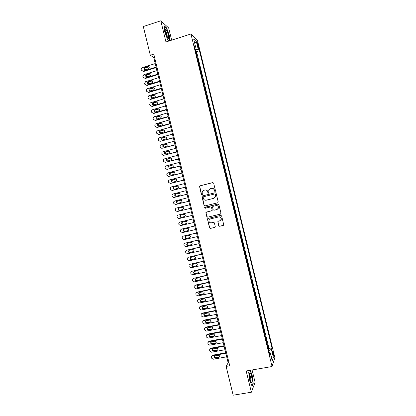 <?xml version="1.0" encoding="UTF-8"?>
<svg xmlns="http://www.w3.org/2000/svg" width="416" height="416" viewBox="0 0 416 416"><rect width="100%" height="100%" fill="white"/><g stroke="black" fill="none" stroke-linecap="round" stroke-linejoin="round"><path stroke-width="0.62" d="M215.155 191.516L215.53 190.882L213.642 183.149L212.753 182.603L200.018 185.838L199.514 186.3L201.365 194.423L201.984 194.808L202.342 194.47L202.166 191.828L203.798 190.299L204.859 190.034C206.263 189.826 207.204 190.414 207.688 191.786L207.932 192.785L208.551 193.164L208.915 192.816L208.718 190.242L210.382 188.646L211.442 188.375C212.857 188.172 213.803 188.755 214.287 190.133L214.531 191.131L215.155 191.516M273.302 352.581L272.704 350.958C272.34 350.88 272.381 351.894 272.818 354.006L273.421 355.628C273.78 355.701 273.744 354.682 273.302 352.581M218.702 225.716L219.591 226.273L223.194 225.43L223.74 224.858L221.64 215.94L220.745 215.384L207.969 218.442L207.444 218.956L209.518 227.874L210.402 228.431L214.724 227.417L215.254 226.528L214.365 222.862L213.476 222.305L211.333 222.815C209.648 222.867 208.863 222.035 208.978 220.324L210.387 218.936L218.8 216.928C220.449 216.85 221.244 217.651 221.198 219.326L219.752 220.818L218.343 221.151L217.807 221.697L218.702 225.716L219.742 226.21L223.392 225.352M171.657 40.149L168.693 27.986L160.8 20.8L165.963 41.964L190.944 33.992L272.064 366.517L246.173 370.978L251.352 392.231L233.152 395.2L226.132 366.408L229.741 365.773L153.795 54.132L150.306 55.234L153.774 57.554L228.16 362.809L226.132 366.408M160.8 20.8L143.317 26.551L150.306 55.234M217.677 202.795L218.213 201.89L216.117 193.305L215.228 192.754L202.483 195.931L201.968 196.409L204.032 205.369L204.916 205.92L217.677 202.795M218.878 204.62L220.974 213.21L220.438 214.11L207.657 217.173L206.778 216.622L205.894 212.576L206.414 212.072L211.578 210.824L212.108 209.924L211.515 207.496L210.631 206.939L205.26 208.25L204.651 207.584L217.989 204.069L218.878 204.62M268.382 349.201L268.7 349.149L267.649 344.838L267.446 345.363M266.635 342.025L266.947 341.968L265.897 337.662L265.689 338.161M264.883 334.849L265.2 334.792L264.15 330.486L263.936 330.964M263.13 327.673L263.448 327.616L262.397 323.31L262.179 323.762M261.383 320.497L261.695 320.44L260.645 316.134L260.421 316.566M259.631 313.326L259.948 313.264L258.898 308.958L258.664 309.369M257.878 306.15L258.196 306.088L257.145 301.782L256.911 302.172M256.131 298.974L256.448 298.912L255.398 294.606L255.154 294.975M254.379 291.803L254.696 291.741L253.646 287.435L253.401 287.778M252.632 284.632L252.944 284.565L251.898 280.264L251.644 280.582M250.884 277.462L251.196 277.394L250.146 273.088L249.891 273.39M249.132 270.286L249.449 270.223L248.399 265.918L248.134 266.193M247.385 263.12L247.697 263.047L246.646 258.747L246.381 259.002M245.632 255.949L245.95 255.876L244.899 251.576L244.624 251.81M243.885 248.778L244.197 248.706L243.147 244.405L242.871 244.613M242.138 241.608L242.45 241.54L241.4 237.234L241.114 237.422M240.386 234.442L240.703 234.369L239.652 230.069L239.361 230.235M238.638 227.271L238.95 227.198L237.905 222.898L237.609 223.044M236.891 220.106L237.203 220.033L236.153 215.732L235.851 215.852M235.144 212.94L235.456 212.867L234.406 208.567L234.099 208.66M233.397 205.774L233.709 205.696L232.658 201.401L232.346 201.474L232.658 201.401M231.644 198.598L231.956 198.531L230.911 194.23L230.599 194.308L230.911 194.23M229.892 191.412L230.209 191.365L229.164 187.07L228.852 187.148M228.14 184.226L228.462 184.2L227.412 179.904L227.105 179.982M226.382 177.034L226.715 177.039L225.664 172.739L225.358 172.817M224.63 169.848L224.968 169.874L223.917 165.573L223.61 165.656M222.877 162.666L223.22 162.708L222.17 158.413L221.863 158.496M221.125 155.48L221.473 155.548L220.423 151.252L220.116 151.33M219.372 148.294L219.726 148.387L218.676 144.087L218.369 144.17M217.62 141.112L217.979 141.222L216.928 136.926L216.622 137.01M215.868 133.926L216.232 134.061L215.181 129.766L214.874 129.854M214.115 126.745L214.484 126.901L213.439 122.606L213.127 122.694M212.363 119.564L212.737 119.74L211.692 115.445L211.38 115.534M210.61 112.382L210.99 112.585L209.945 108.29L209.633 108.378M208.858 105.201L209.248 105.425L208.198 101.13L207.891 101.218M207.111 98.02L207.501 98.27L206.45 93.974L206.144 94.063M205.358 90.839L205.754 91.109L204.703 86.814L204.396 86.908M203.606 83.663L204.006 83.954L202.961 79.659L202.654 79.752M201.854 76.482L202.259 76.799L201.214 72.504L200.907 72.597M200.106 69.306L200.517 69.644L199.467 65.348L199.16 65.442M198.354 62.13L198.77 62.488L197.725 58.193L197.304 57.824M197.418 58.287L197.725 58.193M197.22 44.065L198.645 48.35C198.957 48.584 198.962 48.027 198.661 46.67L197.231 42.396C196.919 42.156 196.919 42.713 197.22 44.065M190.944 33.992L197.522 40.638L274.877 357.729L272.064 366.517M268.7 349.149L268.97 348.421L271.976 347.88L199.467 50.669L198.281 49.54L195.328 49.728M271.976 347.88L271.435 349.398L273.374 357.344L272.199 360.896L270.223 352.794L269.651 354.406L194.376 45.828L195.634 47.024L193.664 38.953L196.347 41.626L198.281 49.54M199.051 65L199.467 65.348M200.803 72.176L201.214 72.504M202.556 79.357L202.961 79.659M204.308 86.533L204.703 86.814M206.06 93.714L206.45 93.974M207.808 100.89L208.198 101.13M209.56 108.072L209.945 108.29M211.312 115.253L211.692 115.445M213.065 122.434L213.439 122.606M214.817 129.62L215.181 129.766M216.57 136.802L216.928 136.926M218.322 143.983L218.676 144.087M220.074 151.169L220.423 151.252M221.827 158.356L222.17 158.413M223.579 165.537L223.917 165.573M225.332 172.723L225.664 172.739M227.084 179.91L227.412 179.904M228.836 187.096L229.164 187.07M233.709 205.696L233.397 205.785M235.456 212.867L235.149 212.976M237.203 220.033L236.907 220.168M238.95 227.198L238.659 227.354M240.703 234.369L240.412 234.546M242.45 241.54L242.169 241.738M244.197 248.706L243.922 248.929M245.95 255.876L245.679 256.126M247.697 263.047L247.432 263.318M249.449 270.223L249.189 270.509M251.196 277.394L250.942 277.706M252.944 284.565L252.699 284.903M254.696 291.741L254.452 292.094M256.448 298.912L256.209 299.291M258.196 306.088L257.962 306.488M259.948 313.264L259.719 313.685M261.695 320.44L261.477 320.887M263.448 327.616L263.229 328.084M265.2 334.792L264.987 335.28M266.947 341.968L266.744 342.482M268.97 348.421L196.555 51.574L195.978 51.038L197.023 55.333L196.602 54.954M251.352 392.231L255.096 382.346L252.075 369.964M154.57 57.304L153.774 57.554M228.982 362.664L228.16 362.809M195.671 51.137L195.978 51.038M196.555 51.574L199.467 50.669M194.813 47.622L195.634 47.024M270.223 352.794L269.225 352.648M268.72 350.584L271.435 349.398M194.745 43.389L196.347 41.626M273.374 357.344L271.128 356.502M169.874 40.716L169.432 35.823L166.603 27.945L164.237 25.813L164.741 31.762L167.643 39.785L169.068 40.976L167.638 39.77M248.69 372.232L249.475 370.412L248.685 372.206L249.803 380.671L252.106 386.235L253.24 383.292L252.122 374.988L250.203 370.287M166.327 28.033L166.603 27.945M252.954 383.344L253.24 383.292M215.166 191.511L214.443 190.117C214.027 188.859 213.169 188.256 211.874 188.313M205.27 189.966C206.57 189.904 207.428 190.502 207.849 191.766L208.572 193.159M212.976 182.582L200.19 185.822L199.69 186.285L201.536 194.402L202.01 194.797M215.228 192.754L202.649 195.905L202.14 196.388L204.199 205.332L205.015 205.894M215.316 194.35L214.692 193.965L203.502 196.752L203.143 197.09L203.388 198.432C203.866 199.8 204.807 200.387 206.211 200.19L213.866 198.297L215.561 196.607L215.467 194.329L214.796 193.95M215.467 194.329L215.717 196.586L214.016 198.271L206.378 200.158M220.563 214.068L207.657 217.173M206.497 212.051L206.05 212.919L206.939 216.57L207.823 217.121M211.619 210.808L212.264 210.257L211.676 207.454L210.631 206.939M218.036 204.058L205.176 207.199L204.818 207.548L205.41 208.213M216.96 209.518L218.395 208.062C218.473 206.367 217.677 205.556 216.008 205.629L213.044 206.352L212.514 206.877L213.101 209.685L213.99 210.236L216.96 209.518M217.11 209.477L218.54 208.026C218.618 206.326 217.828 205.514 216.164 205.592L216.008 205.629M218.327 221.156L217.958 221.988L218.852 225.654M220.069 220.709L221.343 219.268C221.39 217.599 220.594 216.798 218.951 216.876L218.8 216.928M210.298 218.962L218.951 216.876M207.995 218.436L207.6 219.279L209.68 227.807L210.564 228.363L214.916 227.344M156.099 67.101L143.005 71.157L141.331 70.169L141.164 69.467L141.882 67.766L155.241 63.575M156.218 67.579L143.593 71.484L143.005 71.157M149.016 66.856L145.064 67.974C144.399 68.5 144.295 69.113 144.747 69.81M145.252 69.784L148.71 68.676C149.614 67.434 149.349 66.721 147.914 66.539L144.482 67.631C143.551 68.869 143.811 69.586 145.252 69.784M168.34 35.043C167.305 31.346 166.343 29.349 165.448 29.052C165.064 29.354 165.116 30.56 165.599 32.672L167.554 37.814C168.787 39.437 169.047 38.511 168.34 35.043M167.284 37.336L167.102 34.934C166.577 32.973 166.01 31.642 165.391 30.94L165.251 30.846M164.268 26.182L166.483 28.168L169.224 35.807L169.671 40.784M250.188 372.939L249.917 372.861C248.955 372.897 249.824 379.985 251.066 382.148L251.493 382.725C252.996 384.051 251.633 373.896 250.188 372.939M250.697 381.3C251.326 380.754 250.401 375.268 249.579 374.644L249.501 374.587M249.995 370.318L251.945 375.097L253.027 383.146L251.966 385.892M157.82 74.157L144.716 78.172L143.042 77.178L142.87 76.476L143.863 74.667L156.962 70.632M157.929 74.61L145.298 78.478L144.716 78.172M150.706 73.866L146.723 75L146.479 76.835M146.962 76.804L150.467 75.681C151.32 74.438 151.039 73.731 149.625 73.57L146.146 74.682C145.272 75.92 145.543 76.627 146.962 76.804M159.541 81.214L146.427 85.186L144.747 84.193L144.581 83.491L145.569 81.682L158.678 77.683M159.645 81.64L146.999 85.472L146.427 85.186M152.396 80.87L148.382 82.03L148.21 83.86M148.673 83.829L152.23 82.68C153.02 81.437 152.724 80.746 151.341 80.6L147.81 81.734C146.994 82.976 147.28 83.673 148.673 83.829M161.257 88.27L148.132 92.206L146.458 91.203L146.286 90.501L146.843 88.92L147.28 88.696L160.399 84.739M161.356 88.676L148.704 92.466L148.132 92.206M154.081 87.88L150.046 89.06L149.942 90.886M150.384 90.849L153.982 89.684C154.726 88.442 154.414 87.76 153.052 87.636L149.479 88.79C148.715 90.028 149.016 90.714 150.384 90.849M162.978 95.326L149.843 99.221L148.164 98.218L147.997 97.516L148.502 95.971L148.99 95.711L162.12 91.796M163.072 95.706L150.41 99.466L149.843 99.221M155.771 94.89L151.71 96.096L151.674 97.911M152.095 97.874L155.74 96.684C156.426 95.451 156.104 94.775 154.768 94.671L151.148 95.841C150.436 97.079 150.753 97.755 152.095 97.874M164.7 102.383L151.554 106.241L149.874 105.227L149.703 104.53L150.166 103.028L150.696 102.731L163.836 98.852M164.788 102.742L152.11 106.46L151.554 106.241M157.451 101.899L153.379 103.132L153.41 104.941M153.811 104.9L157.487 103.688C158.127 102.461 157.794 101.795 156.484 101.702L152.823 102.898C152.157 104.13 152.485 104.796 153.811 104.9M166.416 109.439L153.265 113.256L151.585 112.242L151.414 111.54L151.835 110.084L152.407 109.751L165.558 105.914M166.499 109.777L153.816 113.454L153.265 113.256M159.136 108.914L155.054 110.162L155.152 111.966M155.522 111.925L159.234 110.692C159.832 109.47 159.484 108.82 158.194 108.737L154.502 109.954C153.884 111.176 154.222 111.836 155.522 111.925M168.137 116.501L154.97 120.276L153.291 119.257L153.119 118.555L153.504 117.14L154.118 116.766L167.279 112.97M168.215 116.813L155.522 120.453L154.97 120.276M160.815 115.924L156.728 117.198L156.894 118.992M157.232 118.95L160.982 117.697C161.533 116.48 161.174 115.84 159.91 115.773L156.182 117.01C155.605 118.227 155.953 118.872 157.232 118.95M169.858 123.557L156.681 127.296L155.002 126.272L154.83 125.57L155.173 124.197L155.828 123.786L169 120.026M169.931 123.848L157.227 127.452L156.681 127.296M162.49 122.938L158.402 124.233L158.636 126.017M158.943 125.98L162.724 124.701C163.233 123.495 162.869 122.866 161.621 122.808L157.862 124.067C157.326 125.273 157.69 125.908 158.943 125.98M171.579 130.619L158.392 134.316L156.712 133.286L156.541 132.59L156.853 131.253L157.539 130.806L170.716 127.088M171.642 130.884L158.933 134.451L158.392 134.316M164.169 129.953L160.082 131.269L160.378 133.047M160.654 133.006L164.466 131.706C164.939 130.515 164.564 129.896 163.337 129.844L159.546 131.123C159.052 132.319 159.422 132.948 160.654 133.006M173.3 137.675L160.103 141.336L158.418 140.306L158.527 138.31L159.25 137.826L172.437 134.144M173.358 137.92L160.103 141.336M165.844 136.968L161.767 138.304L162.131 140.072M162.37 140.031L166.208 138.715C166.639 137.535 166.26 136.921 165.053 136.885L161.236 138.18C160.774 139.365 161.153 139.984 162.37 140.031M175.022 144.737L161.814 148.356L160.129 147.321L160.212 145.361L160.956 144.846L174.158 141.206M175.074 144.96L161.814 148.356M167.513 143.988L163.452 145.335L163.878 147.098M164.081 147.061L167.944 145.725C168.345 144.555 167.955 143.952 166.769 143.92L162.926 145.236C162.5 146.411 162.885 147.02 164.081 147.061M176.743 151.798L163.524 155.381L161.84 154.341L161.897 152.417L162.666 151.866L175.88 148.268M176.79 151.996L163.524 155.381M169.182 151.008L165.136 152.37L165.63 154.123M165.792 154.092L169.676 152.734C170.05 151.575 169.65 150.982 168.48 150.961L164.616 152.292C164.221 153.457 164.611 154.055 165.792 154.092M178.459 158.86L165.235 162.401L163.545 161.356L163.582 159.474L164.377 158.891L177.601 155.329M178.506 159.037L165.235 162.401M170.851 158.028L166.821 159.401L167.383 161.143M167.508 161.117L171.413 159.749C171.751 158.6 171.35 158.018 170.196 157.997L166.312 159.349C165.942 160.503 166.343 161.091 167.508 161.117M180.18 165.922L166.946 169.421L165.256 168.376L165.084 167.674L165.266 166.525L166.088 165.911L179.322 162.391M180.222 166.072L166.946 169.421M172.515 165.053L168.511 166.436L169.14 168.168M169.218 168.147L172.463 167.289L173.144 166.764C173.456 165.625 173.046 165.053 171.912 165.038L168.007 166.4C167.669 167.544 168.069 168.126 169.218 168.147M181.901 172.983L168.657 176.446L166.967 175.396L166.795 174.694L166.962 173.576L167.799 172.936L181.043 169.452M181.932 173.113L168.657 176.446M174.184 172.078L170.882 172.942L170.206 173.467C169.889 174.278 170.118 174.85 170.898 175.188M170.929 175.178L174.179 174.33L174.876 173.779C175.162 172.656 174.746 172.089 173.628 172.078L170.383 172.931L169.702 173.456C169.39 174.59 169.801 175.162 170.929 175.178M183.622 180.05L170.368 183.472L168.678 182.416L168.506 181.714L168.652 180.632L169.51 179.956L182.764 176.519M183.648 180.154L170.368 183.472M175.344 179.119L172.094 179.962L171.397 180.513C171.111 181.631 171.527 182.198 172.645 182.208L175.89 181.371L176.602 180.794C176.868 179.681 176.446 179.124 175.344 179.119L171.896 180.502C171.6 181.334 171.85 181.901 172.656 182.208M185.349 187.112L172.078 190.497L170.388 189.436L170.347 187.684L171.226 186.982L184.486 183.581M185.364 187.195L172.078 190.497M177.507 186.139L174.299 186.961L173.592 187.533C173.311 188.386 173.586 188.952 174.418 189.228M174.356 189.244L177.606 188.412L178.334 187.814C178.573 186.711 178.152 186.16 177.06 186.16L173.81 186.992L173.098 187.564C172.832 188.672 173.254 189.233 174.356 189.244M187.07 194.178L173.789 197.522L172.099 196.456L172.042 194.735L172.936 194.007L186.207 190.648M187.08 194.236L173.789 197.522M179.161 193.175L176.01 193.97L175.287 194.563C175.027 195.447 175.328 196.004 176.192 196.243M176.072 196.274L179.322 195.452L180.06 194.839C180.284 193.747 179.852 193.201 178.776 193.201L175.521 194.022L174.798 194.615C174.559 195.718 174.98 196.269 176.072 196.274M188.791 201.245L175.5 204.547L173.81 203.476L173.638 202.774L173.737 201.781L174.647 201.032L187.928 197.709M188.796 201.276L175.5 204.547M180.804 200.21L177.715 200.985L176.987 201.594C176.743 202.514 177.076 203.065 177.98 203.258M177.783 203.304L181.038 202.498L181.787 201.859C181.99 200.777 181.558 200.242 180.492 200.242L177.237 201.058L176.504 201.672C176.28 202.758 176.706 203.304 177.783 203.304M177.211 211.572L190.512 208.322L177.211 211.572L175.521 210.501L175.438 208.832L176.358 208.057L189.649 204.776M182.421 207.256L179.426 207.995L178.682 208.624C178.464 209.596 178.833 210.142 179.8 210.267M179.499 210.34L182.754 209.539L183.513 208.884C183.695 207.813 183.264 207.282 182.208 207.288L178.948 208.088L178.204 208.723C178.001 209.799 178.433 210.34 179.499 210.34M191.37 211.843L178.069 215.082L191.37 211.843M192.234 215.374L178.927 218.598L177.232 217.521L177.06 216.819L177.138 215.883L178.069 215.082M181.064 215.025L180.383 215.654C180.196 216.72 180.627 217.251 181.678 217.251L184.61 216.538M181.21 217.376L184.47 216.585L185.24 215.909C185.406 214.848 184.969 214.323 183.924 214.328L180.664 215.124L179.91 215.774C179.722 216.84 180.154 217.376 181.21 217.376L181.678 217.251M193.086 218.884L180.128 222.009M193.955 222.44L180.638 225.623L178.942 224.546L178.771 223.844L178.838 222.929L179.78 222.113L193.097 218.91M182.619 222.097L182.083 222.685C181.912 223.74 182.348 224.266 183.388 224.26L186.441 223.532M182.926 224.406L186.186 223.626L186.961 222.934C187.117 221.884 186.675 221.364 185.64 221.374L182.374 222.16L181.615 222.825C181.444 223.881 181.88 224.411 182.926 224.406L183.388 224.26M194.808 225.93L181.714 229.065M195.676 229.507L182.348 232.653L180.653 231.566L180.482 230.864L180.539 229.975L181.49 229.138L194.818 225.976M184.246 229.154L183.784 229.715C183.628 230.76 184.064 231.28 185.094 231.275L188.23 230.537M184.636 231.442L187.902 230.672L188.687 229.965C188.822 228.925 188.38 228.41 187.356 228.42L184.09 229.19L183.321 229.876C183.165 230.927 183.602 231.447 184.636 231.442L185.094 231.275M196.524 232.976L183.31 236.127M197.402 236.579L184.059 239.684L182.364 238.592L182.192 237.89L182.239 237.026L183.206 236.168L196.539 233.043M185.895 236.205L185.484 236.74C185.344 237.78 185.786 238.295 186.805 238.29L190.003 237.546M186.352 238.477L189.623 237.718L190.408 236.995C190.533 235.96 190.086 235.451 189.072 235.461L185.806 236.226L185.026 236.928C184.886 237.968 185.328 238.482 186.352 238.477L186.805 238.29M198.24 240.016L184.912 243.199L198.26 240.11M199.124 243.646L185.775 246.709L184.075 245.617L183.903 244.915L183.945 244.072L185.375 242.991M187.554 243.256L187.184 243.771C187.06 244.8 187.502 245.31 188.516 245.305L191.766 244.556M188.068 245.513L191.339 244.764L192.135 244.026C192.244 243.001 191.797 242.497 190.788 242.507L187.517 243.261L186.732 243.979C186.607 245.008 187.049 245.523 188.068 245.513L188.516 245.305M199.956 247.062L186.566 250.24M200.845 250.718L187.486 253.739L185.786 252.642L185.614 251.94L185.65 251.118L186.628 250.224L199.987 247.182M189.233 250.302L188.443 251.025C188.328 252.049 188.776 252.559 189.779 252.554L193.055 251.81L193.856 251.061C193.955 250.042 193.502 249.543 192.504 249.553L189.233 250.302L188.89 250.801C188.776 251.82 189.218 252.325 190.221 252.32L193.528 251.571M201.672 254.108L188.224 257.286M202.571 257.785L189.197 260.77L187.496 259.667L187.325 258.965L187.356 258.164L188.344 257.254L201.708 254.249M190.892 257.353L190.59 257.826C190.492 258.84 190.934 259.34 191.932 259.334L195.286 258.58M191.495 259.589L194.771 258.856L195.577 258.092C195.666 257.088 195.213 256.589 194.22 256.604L190.949 257.338L190.148 258.076C190.05 259.09 190.497 259.594 191.495 259.589L191.932 259.334M203.393 261.16L189.883 264.337M204.292 264.857L190.913 267.8L189.207 266.692L189.036 265.99L189.062 265.21L190.055 264.285L203.429 261.321M192.561 264.404L192.296 264.857C192.202 265.86 192.655 266.36 193.643 266.349L197.038 265.595M193.211 266.625L196.487 265.902L197.298 265.127C197.376 264.129 196.924 263.635 195.941 263.65L192.66 264.373L191.859 265.127C191.771 266.136 192.218 266.635 193.211 266.625L193.643 266.349M205.109 268.206L191.547 271.383M206.014 271.929L192.624 274.83L190.918 273.723L190.767 272.256L191.766 271.315L205.156 268.393M194.236 271.456L194.002 271.882C193.918 272.88 194.371 273.374 195.354 273.369L198.791 272.605M194.927 273.666L198.208 272.953L199.02 272.168C199.087 271.175 198.63 270.686 197.657 270.696L194.376 271.414L193.57 272.178C193.487 273.177 193.939 273.671 194.927 273.666L195.354 273.369M206.825 275.252L193.211 278.434M207.74 278.996L194.34 281.861L192.634 280.748L192.473 279.302L193.482 278.346L206.877 275.465M195.915 278.507L195.707 278.912C195.634 279.9 196.087 280.394 197.059 280.384L200.543 279.614M196.638 280.706L199.924 279.999L200.746 279.204C200.798 278.221 200.34 277.732 199.373 277.748L196.092 278.45L195.281 279.23C195.208 280.218 195.66 280.712 196.638 280.706L197.059 280.384M208.541 282.303L195.619 285.043L194.88 285.485M209.461 286.068L196.05 288.896L194.345 287.778L194.173 287.076L194.178 286.348L195.192 285.381L208.598 282.532M197.59 285.563L197.408 285.943C197.35 286.92 197.803 287.409 198.77 287.404L202.29 286.629M198.354 287.742L201.64 287.05L202.467 286.244C202.514 285.267 202.051 284.783 201.089 284.794L197.808 285.49L196.992 286.276C196.929 287.264 197.387 287.752 198.354 287.742L198.77 287.404M210.262 289.349L197.324 292.058L196.55 292.542M211.188 293.145L197.761 295.927L196.056 294.804L195.884 294.102L195.889 293.394L196.908 292.412L210.324 289.609M199.274 292.614L199.118 292.968C199.066 293.946 199.519 294.429 200.481 294.419L204.032 293.639M200.07 294.783L203.356 294.102L204.188 293.285C204.225 292.313 203.767 291.834 202.81 291.845L199.519 292.531L198.702 293.327C198.65 294.304 199.108 294.793 200.07 294.783L200.481 294.419M211.978 296.4L199.035 299.068L198.224 299.593M212.909 300.217L199.477 302.962L197.766 301.834L197.595 300.44L198.619 299.447L212.046 296.681M200.959 299.671L200.824 299.998C200.777 300.966 201.235 301.444 202.192 301.439L205.78 300.654M201.786 301.824L205.078 301.153L205.91 300.326C205.936 299.359 205.478 298.886 204.526 298.896L201.235 299.572L200.413 300.378C200.372 301.35 200.829 301.829 201.786 301.824L202.192 301.439M213.699 303.451L200.741 306.077L199.904 306.649M214.635 307.289L201.193 309.998L199.482 308.864L199.311 308.162L199.306 307.481L200.335 306.478L213.772 303.753M202.644 306.727L202.53 307.024C202.493 307.986 202.951 308.464 203.902 308.459L207.516 307.668M203.502 308.864L206.794 308.204L207.631 307.367C207.652 306.41 207.189 305.937 206.242 305.947L202.951 306.613L202.124 307.429C202.088 308.391 202.55 308.87 203.502 308.864L203.902 308.459M215.415 310.502L202.452 313.092L201.583 313.7M216.356 314.366L202.904 317.028L201.193 315.895L201.022 315.193L201.016 314.527L202.046 313.513L215.493 310.825M204.334 313.784L204.235 314.054C204.209 315.011 204.667 315.484 205.613 315.479L209.258 314.683M205.218 315.905L208.515 315.255L209.352 314.408C209.362 313.456 208.9 312.988 207.964 312.998L204.667 313.654L203.835 314.475C203.809 315.437 204.272 315.916 205.218 315.905L205.613 315.479M217.131 317.554L204.162 320.107L203.268 320.757M218.083 321.438L204.62 324.064L202.909 322.925L202.738 322.223L202.727 321.573L203.762 320.549L217.22 317.902M206.024 320.84L205.941 321.079C205.925 322.031 206.383 322.504 207.324 322.499L210.995 321.698M206.934 322.951L210.231 322.306L211.073 321.454C211.078 320.507 210.616 320.039 209.68 320.05L206.383 320.694L205.551 321.526C205.53 322.483 205.993 322.956 206.934 322.951L207.324 322.499M218.852 324.605L205.868 327.116L204.953 327.813M219.804 328.515L206.331 331.1L204.62 329.956L204.448 329.254L204.433 328.619L205.473 327.584L218.941 324.979M207.719 327.896L207.652 328.11C207.636 329.056 208.099 329.524 209.03 329.519L212.732 328.718M208.65 329.992L211.947 329.358L212.794 328.5C212.794 327.558 212.326 327.09 211.401 327.101L208.099 327.74L207.262 328.578C207.251 329.524 207.714 329.997 208.65 329.992L209.03 329.519M220.568 331.656L207.579 334.131L206.638 334.864M221.53 335.592L208.047 338.135L206.331 336.991L206.159 336.289L206.144 335.665L207.189 334.62L220.667 332.051M209.414 334.953L209.357 335.14C209.352 336.076 209.815 336.544 210.74 336.544L214.464 335.733M210.366 337.038L213.668 336.414L214.516 335.546C214.505 334.61 214.042 334.147 213.117 334.152L209.815 334.781L208.978 335.629C208.967 336.57 209.43 337.038 210.366 337.038L210.74 336.544M222.29 338.707L209.284 341.146L208.328 341.921M223.252 342.67L209.763 345.176L208.047 344.022L207.875 343.32L207.854 342.711L208.905 341.656L222.394 339.128M211.11 342.004L211.068 342.17C211.068 343.101 211.531 343.569 212.451 343.564L216.195 342.753M212.082 344.079L215.384 343.465L216.232 342.592C216.221 341.661 215.758 341.203 214.838 341.208L211.531 341.827L210.688 342.68C210.688 343.616 211.151 344.084 212.082 344.079L212.451 343.564M224.011 345.764L210.995 348.161L210.018 348.972M224.978 349.747L211.474 352.212L209.758 351.057L209.57 349.757L210.616 348.691L224.115 346.206M212.81 349.06L212.774 349.196C212.784 350.126 213.247 350.589 214.162 350.589L217.927 349.773M213.798 351.125L217.105 350.522L217.953 349.643C217.937 348.717 217.469 348.254 216.554 348.265L213.247 348.873L212.404 349.731C212.41 350.662 212.872 351.125 213.798 351.125L214.162 350.589M225.727 352.815L212.706 355.181L211.713 356.023M226.704 356.824L213.19 359.247L211.474 358.088L211.302 357.386L211.281 356.798L212.332 355.732L225.841 353.283M214.51 356.117L214.484 356.226C214.495 357.152 214.958 357.609 215.878 357.609L219.653 356.798M215.514 358.171L218.826 357.573L219.674 356.689C219.653 355.768 219.185 355.311 218.275 355.316L214.963 355.914L214.115 356.782C214.131 357.708 214.594 358.171 215.514 358.171L215.878 357.609M197.532 45.339L198.276 45.105M197.969 46.888L198.661 46.67M145.288 67.876L144.706 67.532M148.486 66.882L147.914 66.539M146.994 74.875L146.416 74.558M150.192 73.892L149.625 73.57M148.699 81.874L148.127 81.583M151.902 80.902L151.341 80.6M150.405 88.878L149.838 88.603M153.608 87.911L153.052 87.636M152.11 95.883L151.549 95.628M155.319 94.926L154.768 94.671M153.816 102.882L153.26 102.653M157.024 101.936L156.484 101.702M155.522 109.886L154.97 109.678M158.735 108.95L158.194 108.737M157.227 116.891L156.686 116.704M160.446 115.965L159.91 115.773M158.933 123.895L158.397 123.729M162.152 122.98L161.621 122.808M160.644 130.9L160.108 130.754M163.862 129.995L163.337 129.844M162.349 137.904L161.819 137.784M165.573 137.01L165.053 136.885M164.055 144.914L163.535 144.81M167.279 144.024L166.769 143.92M165.76 151.918L165.246 151.84M168.99 151.039L168.48 150.961M167.471 158.928L166.956 158.87M170.7 158.059L170.196 157.997M169.177 165.937L168.672 165.901M172.411 165.074L171.912 165.038M170.882 172.942L170.383 172.931M174.122 172.094L173.628 172.078M172.593 179.951L172.094 179.962M174.299 186.961L173.81 186.992M177.476 186.134L177.06 186.16M176.01 193.97L175.521 194.022M179.083 193.17L178.776 193.201M177.715 200.985L177.237 201.058M179.426 207.995L178.948 208.088M179.78 222.113L180.253 221.972M181.49 229.138L181.958 228.977M183.206 236.168L183.669 235.986M189.956 237.578L189.623 237.718M191.76 244.561L191.339 244.764M186.628 250.224L187.08 250M190.221 252.32L189.779 252.554M193.487 251.581L193.055 251.81M188.344 257.254L188.786 257.01M195.198 258.606L194.771 258.856M190.055 264.285L190.497 264.014M196.908 265.632L196.487 265.902M191.766 271.315L192.202 271.024M198.624 272.657L198.208 272.953M193.482 278.346L193.913 278.034M200.335 279.682L199.924 279.999M195.192 285.381L195.619 285.043M202.046 286.712L201.64 287.05M196.908 292.412L197.324 292.058M203.762 293.738L203.356 294.102M198.619 299.447L199.035 299.068M205.473 300.768L205.078 301.153M200.335 306.478L200.741 306.077M207.184 307.798L206.794 308.204M202.046 313.513L202.452 313.092M208.9 314.824L208.515 315.255M203.762 320.549L204.162 320.107M210.61 321.854L210.231 322.306M205.473 327.584L205.868 327.116M212.321 328.89L211.947 329.358M207.189 334.62L207.579 334.131M214.037 335.92L213.668 336.414M208.905 341.656L209.284 341.146M215.748 342.95L215.384 343.465M210.616 348.691L210.995 348.161M217.464 349.981L217.105 350.522M212.332 355.732L212.706 355.181M219.175 357.016L218.826 357.573M145.064 67.974L144.482 67.631M165.204 30.358L165.448 29.052M249.517 374.088L249.917 372.861M146.723 75L146.146 74.682M148.382 82.03L147.81 81.734M150.046 89.06L149.479 88.79M151.71 96.096L151.148 95.841M153.379 103.132L152.823 102.898M155.054 110.162L154.502 109.954M156.728 117.198L156.182 117.01M158.402 124.233L157.862 124.067M160.082 131.269L159.546 131.123M161.767 138.304L161.236 138.18M163.452 145.335L162.926 145.236M165.136 152.37L164.616 152.292M166.821 159.401L166.312 159.349M168.511 166.436L168.007 166.4M170.206 173.467L169.702 173.456M171.896 180.502L171.397 180.513M173.592 187.533L173.098 187.564M175.287 194.563L174.798 194.615M176.987 201.594L176.504 201.672M178.682 208.624L178.204 208.723M180.383 215.654L179.91 215.774M182.083 222.685L181.615 222.825M183.784 229.715L183.321 229.876M185.484 236.74L185.026 236.928M187.184 243.771L186.732 243.979M188.89 250.801L188.443 251.025M190.59 257.826L190.148 258.076M192.296 264.857L191.859 265.127M194.002 271.882L193.57 272.178M195.707 278.912L195.281 279.23M197.408 285.943L196.992 286.276M199.118 292.968L198.702 293.327M200.824 299.998L200.413 300.378M202.53 307.024L202.124 307.429M204.235 314.054L203.835 314.475M205.941 321.079L205.551 321.526M207.652 328.11L207.262 328.578M209.357 335.14L208.978 335.629M211.068 342.17L210.688 342.68M212.774 349.196L212.404 349.731M214.484 356.226L214.115 356.782"/></g></svg>
